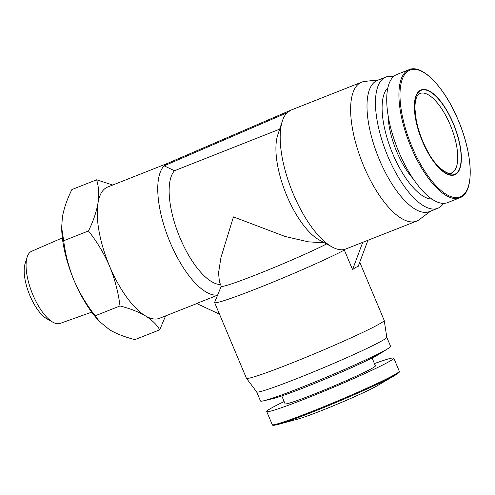<?xml version="1.0" encoding="UTF-8"?>
<svg xmlns="http://www.w3.org/2000/svg" width="495" height="495" viewBox="0 0 495 495"><rect width="100%" height="100%" fill="white"/><g stroke="black" fill="none" stroke-linecap="round" stroke-linejoin="round"><path stroke-width="0.74" d="M395.264 375.154L376.949 385.89A45.658 2.326 157.2 0 1 376.466 386.174A45.658 2.326 157.2 0 1 337.528 404.087A45.658 2.326 157.2 0 1 298.33 418.943L277.844 424.512C270.864 426.17 272.906 424.71 272.231 424.63A68.904 3.514 157.2 0 0 312.37 411.271A68.904 3.514 157.2 0 0 394.831 374.573A68.904 3.514 157.2 0 0 399.273 371.225C398.865 371.764 401.327 371.33 395.264 375.154A68.192 3.477 157.2 0 1 394.534 375.575A68.192 3.477 157.2 0 1 312.927 411.889A68.192 3.477 157.2 0 1 277.844 424.512M374.443 363.571A68.904 3.514 157.2 0 1 393.772 358.132A68.904 3.514 157.2 0 1 389.324 361.48A68.904 3.514 157.2 0 1 319.015 393.29A68.904 3.514 157.2 0 1 266.725 411.537A68.904 3.514 157.2 0 1 271.173 408.189A68.904 3.514 157.2 0 1 284.136 401.538M91.705 312.147L60.105 323.421A38.783 15.023 -111.6 0 1 52.823 322.177L46.796 318.755A32.794 12.703 -111.6 0 1 29.923 295.602A32.794 12.703 -111.6 0 1 25.066 263.792L27.126 257.171A38.783 15.023 -111.6 0 1 31.024 251.571A38.783 15.023 -111.6 0 1 31.593 251.287L62.358 237.903M52.823 322.177A38.783 15.023 -111.6 0 1 32.868 294.791A38.783 15.023 -111.6 0 1 27.126 257.171M372.091 357.978L375.402 365.854A48.98 2.5 157.2 0 1 372.24 368.231A48.98 2.5 157.2 0 1 322.264 390.846A48.98 2.5 157.2 0 1 285.095 403.815L281.785 395.938M422.365 141.217A45.658 17.69 68.4 0 0 455.536 174.413A45.658 17.69 68.4 0 0 453.358 123.533A45.658 17.69 68.4 0 0 420.193 90.338A45.658 17.69 68.4 0 0 422.365 141.217M386.793 337.256L390.604 346.314A70.568 3.601 157.2 0 1 388.222 348.449L380.055 353.628A60.607 3.094 157.2 0 1 378.192 354.736A60.607 3.094 157.2 0 1 324.51 379.349A60.607 3.094 157.2 0 1 273.104 398.58L263.693 400.795A70.568 3.601 157.2 0 1 260.5 401.006L256.688 391.947M388.222 348.449A70.568 3.601 157.2 0 1 386.05 349.742A70.568 3.601 157.2 0 1 323.544 378.403A70.568 3.601 157.2 0 1 263.693 400.795M359.747 262.208L384.188 320.339A74.72 3.812 157.2 0 1 384.2 320.383L386.799 337.281A70.568 3.601 157.2 0 1 382.233 340.659A70.568 3.601 157.2 0 1 310.637 373.075A70.568 3.601 157.2 0 1 256.707 391.966L246.454 378.291A74.72 3.812 157.2 0 1 246.43 378.248L214.62 302.575A74.72 3.812 157.2 0 1 214.632 302.358L221.246 286.215M165.584 315.903L159.712 329.825C156.698 324.571 151.878 319.881 145.258 315.767A70.568 27.336 -111.6 0 1 109.636 266.335C104.117 253.613 97.063 241.82 88.463 230.961C93.258 221.253 96.42 212.015 97.96 203.241C99.204 194.578 98.771 186.763 96.643 179.79L71.862 189.585C67.073 199.293 63.905 208.531 62.37 217.305L61.665 227.576L63.682 240.756L88.463 230.961M409.068 69.665L396.872 74.491A68.904 26.693 68.4 0 0 398.821 151.909A68.904 26.693 68.4 0 0 447.536 202.647L459.731 197.827A68.904 26.693 68.4 0 1 411.017 147.089A68.904 26.693 68.4 0 1 409.068 69.665C422.167 63.719 444.807 87.535 458.265 120.242C473.325 155.189 474.464 193.007 459.731 197.827M384.2 320.383A74.72 3.812 157.2 0 1 379.368 323.965A74.72 3.812 157.2 0 1 303.559 358.287A74.72 3.812 157.2 0 1 246.454 378.291M219.502 314.183L196.614 303.485L217.571 295.199M217.645 295.014A70.568 27.336 -111.6 0 1 170.138 242.42A70.568 27.336 -111.6 0 1 164.148 165.844L167.836 163.251L290.856 110.156L287.088 112.755A74.72 28.945 68.4 0 0 282.404 120.928A74.72 28.945 68.4 0 0 293.288 193.978A74.72 28.945 68.4 0 0 332.256 247.036A74.72 28.945 68.4 0 0 344.563 249.48L416.58 221.135A74.72 28.945 -111.6 0 1 363.751 166.122A74.72 28.945 -111.6 0 1 361.635 82.17A74.72 28.945 -111.6 0 1 364.617 81.434L378.737 79.874M196.787 303.565L159.526 318.291A70.568 27.336 -111.6 0 1 145.258 315.767C138.352 311.763 129.931 308.503 120 305.978C118.317 292.384 114.865 279.168 109.636 266.335A70.568 27.336 -111.6 0 1 97.96 203.241A70.568 27.336 -111.6 0 1 107.638 187.048L167.997 163.183M367.903 240.378L358.188 266.384L355.589 267.405L352.558 269.596L344.347 250.062A74.72 3.812 157.2 0 1 267.566 284.322A74.72 3.812 157.2 0 1 214.62 302.575M388.105 115.428A48.98 18.977 68.4 0 0 396.687 151.569A48.98 18.977 68.4 0 0 413.146 178.769M430.625 211.118L419.253 219.638A74.72 28.945 -111.6 0 1 416.58 221.135M220.535 284.514A62.265 24.119 -111.6 0 1 180.069 237.996A62.265 24.119 -111.6 0 1 174.5 170.732L164.148 165.844L287.088 112.755M332.256 247.036L319.312 240.001A62.265 24.119 -111.6 0 1 286.834 195.791A62.265 24.119 -111.6 0 1 277.769 134.912L282.404 120.928M279.675 129.152L174.5 170.732M326.613 243.967A62.265 3.174 157.2 0 1 262.777 272.132A62.265 3.174 157.2 0 1 221.284 286.289L219.396 281.797L218.555 272.838L220.937 257.555L233.454 216.89L285.139 236.492L308.317 241.82L324.646 242.897M437.747 208.308L429.289 211.65A70.568 27.336 -111.6 0 1 379.393 159.693A70.568 27.336 -111.6 0 1 377.4 80.4L385.859 77.059A70.568 27.336 68.4 0 0 387.851 156.346A70.568 27.336 68.4 0 0 437.747 208.308A70.568 27.336 68.4 0 0 443.489 203.396M387.907 87.751A60.607 23.475 68.4 0 0 392.739 153.821A60.607 23.475 68.4 0 0 431.925 199.101M159.712 329.825L134.931 339.62C125 337.101 116.579 333.84 109.673 329.837L99.452 321.496L97.286 319.058A70.568 27.336 -111.6 0 1 74.046 280.405A70.568 27.336 -111.6 0 1 61.702 229.049L61.665 227.576M99.452 321.496L95.219 315.779C86.619 304.914 79.565 293.127 74.046 280.405C68.817 267.566 65.365 254.356 63.682 240.756M95.219 315.779L120 305.978M96.643 179.79L112.724 185.037M361.635 82.17L290.856 110.156M344.347 250.062L343.518 249.678M352.558 269.596L362.755 242.29M393.407 76.713A70.568 27.336 68.4 0 0 385.859 77.059M458.246 120.266A68.192 26.414 68.4 0 0 408.709 70.686A68.192 26.414 68.4 0 0 411.964 146.675A68.192 26.414 68.4 0 0 461.495 196.255A68.192 26.414 68.4 0 0 458.246 120.266M420.007 93.462A42.756 16.564 -111.6 0 1 450.691 126.033A42.756 16.564 -111.6 0 1 452.275 172.588A42.756 16.564 -111.6 0 1 451.446 172.984C451.446 175.583 437.729 171.091 427.631 151.297C422.198 141.292 418.411 130.946 416.264 120.273L414.94 108.745C414.872 97.571 417.997 94.341 419.451 93.728L420.007 93.462M455.375 174.036A45.243 17.529 -111.6 0 1 422.507 141.137A45.243 17.529 -111.6 0 1 420.354 90.721A45.243 17.529 -111.6 0 1 453.216 123.614A45.243 17.529 -111.6 0 1 455.375 174.036M266.725 411.537L272.231 424.63M393.772 358.132L399.273 371.225"/></g></svg>
